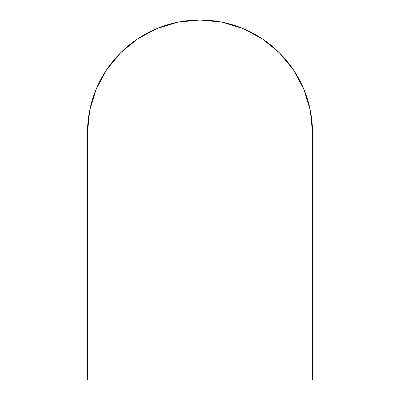 <?xml version="1.0" encoding="UTF-8"?>
<svg xmlns="http://www.w3.org/2000/svg" width="400" height="400" viewBox="0 0 400 400"><rect width="100%" height="100%" fill="white"/><g stroke="black" fill="none" stroke-linecap="round" stroke-linejoin="round"><path stroke-width="0.6" d="M312.5 380L200 380L312.5 380L312.5 132.5A112.5 112.5 0 0 0 200 20L200 380L200 38L200 380L200 245L200 380L87.5 380L200 380L200 20A112.5 112.5 0 0 0 87.5 132.5L89.66 110.55L96.065 89.45L106.44 70.03M293.54 70L279.55 52.95L262.5 38.96L243.05 28.565L221.95 22.16L200 20L178.05 22.16L156.95 28.565L137.53 38.94M137.5 38.96L120.45 52.95L106.46 70M312.5 132.5L310.34 110.55L303.935 89.45L293.56 70.03M87.5 380L87.5 132.5"/></g></svg>
